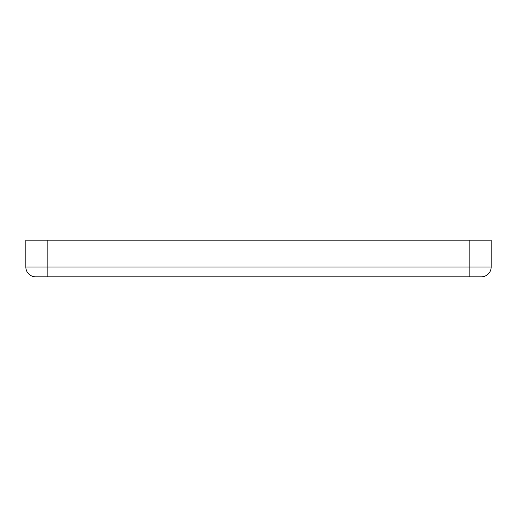 <?xml version="1.0" encoding="UTF-8"?>
<svg xmlns="http://www.w3.org/2000/svg" width="517" height="517" viewBox="0 0 517 517"><rect width="100%" height="100%" fill="white"/><g stroke="black" fill="none" stroke-linecap="round" stroke-linejoin="round"><path stroke-width="0.78" d="M469.165 276.821L469.165 267.05L491.15 267.05A9.771 9.771 0 0 1 481.379 276.821L35.621 276.821A9.771 9.771 0 0 1 25.85 267.05L25.85 240.179L491.15 240.179L491.15 267.05L491.15 240.179M35.621 276.821A9.771 9.771 0 0 1 25.85 267.05L25.85 240.179M47.835 276.821L47.835 267.05L469.165 267.05L469.165 240.179M47.835 240.179L47.835 267.05L25.85 267.05"/></g></svg>
